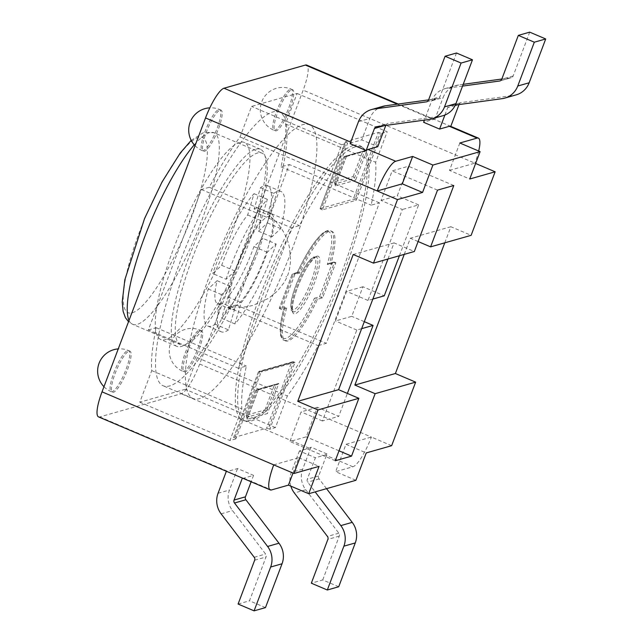 <?xml version="1.0" encoding="UTF-8"?>
<svg xmlns="http://www.w3.org/2000/svg" width="643" height="643" viewBox="0 0 643 643"><rect width="100%" height="100%" fill="white"/><g stroke="black" fill="none" stroke-linecap="round" stroke-linejoin="round"><path stroke-width="0.48" stroke-dasharray="3.21 2.41" d="M268.782 245.264A48.948 11.011 -67 0 1 232.678 306.856A48.948 11.011 -67 0 1 240.996 257.321A48.948 11.011 -67 0 1 270.912 216.956A48.948 11.011 -67 0 1 268.782 245.264M286.014 276.811L286.521 276.337L286.014 276.811M258.799 214.135A104.07 23.413 113 0 0 261.998 153.155A104.07 23.413 113 0 0 199.724 239.767A104.07 23.413 113 0 0 180.53 344.696A104.07 23.413 113 0 0 258.799 214.135M226.103 279.263A76.26 17.152 -67 0 1 267.359 199.338L261.018 220.629A51.802 11.654 113 0 0 235.016 271L226.103 279.263L212.777 273.588L221.682 265.326A51.802 11.654 -67 0 1 247.684 214.963L254.033 193.664A76.26 17.152 113 0 0 212.777 273.588M267.359 199.338L254.033 193.664M235.016 271L221.682 265.326M261.018 220.629L247.684 214.963M254.122 208.991A51.802 11.654 -67 0 1 258.068 208.284A51.802 11.654 -67 0 1 258.494 231.207L267.4 222.944A76.26 17.152 113 0 0 267.641 185.779A76.26 17.152 113 0 0 260.463 187.7L254.122 208.991L267.448 214.666L273.797 193.366L260.463 187.7M273.797 193.366A76.26 17.152 -67 0 1 280.975 191.453A76.26 17.152 -67 0 1 280.734 228.619L271.82 236.881A51.802 11.654 113 0 0 271.402 213.958A51.802 11.654 113 0 0 267.448 214.666M271.82 236.881L258.494 231.207M280.734 228.619L267.4 222.944M276.152 243.994A76.26 17.152 -67 0 1 234.888 323.919L241.238 302.62A51.802 11.654 113 0 0 267.239 252.257L276.152 243.994L262.818 238.32L253.913 246.582A51.802 11.654 -67 0 1 227.903 296.953L221.562 318.245A76.26 17.152 113 0 0 262.818 238.32M234.888 323.919L221.562 318.245M267.239 252.257L253.913 246.582M241.238 302.62L227.903 296.953M221.473 302.917A51.802 11.654 -67 0 1 217.519 303.625A51.802 11.654 -67 0 1 217.101 280.702L208.187 288.964A76.26 17.152 113 0 0 207.946 326.13A76.26 17.152 113 0 0 215.124 324.217L221.473 302.917L234.799 308.592L228.458 329.883L215.124 324.217M228.458 329.883A76.26 17.152 -67 0 1 221.28 331.804A76.26 17.152 -67 0 1 221.522 294.639L230.435 286.376A51.802 11.654 113 0 0 230.853 309.299A51.802 11.654 113 0 0 234.799 308.592M230.435 286.376L217.101 280.702M221.522 294.639L208.187 288.964M274.882 199.217A148.678 33.444 113 0 0 279.456 112.115A148.678 33.444 113 0 0 190.489 235.836A148.678 33.444 113 0 0 163.073 385.744A148.678 33.444 113 0 0 274.882 199.217M304.75 211.917A148.678 33.444 113 0 0 309.315 124.814A148.678 33.444 113 0 0 220.348 248.536A148.678 33.444 113 0 0 192.94 398.443A148.678 33.444 113 0 0 304.75 211.917M353.288 145.455A149.289 33.581 113 0 0 353.144 145.503A149.289 33.581 113 0 0 263.509 286.722A149.289 33.581 113 0 0 244.919 420.908A149.289 33.581 113 0 0 332.23 296.118A149.289 33.581 113 0 0 361.551 146.668A149.289 33.581 113 0 0 353.288 145.455M354.992 146.942A148.678 33.444 113 0 0 265.728 287.582A148.678 33.444 113 0 0 247.209 421.213A148.678 33.444 113 0 0 334.159 296.945A148.678 33.444 113 0 0 363.367 148.107A148.678 33.444 113 0 0 355.137 146.901A148.678 33.444 113 0 0 354.992 146.942M148.332 329.972L156.233 327.721A151.652 34.111 113 0 0 151.748 370.601L139.796 402.221L185.297 389.264L197.248 357.645A151.652 34.111 113 0 0 227.976 307.314L236.206 304.975L289.286 164.495L281.055 166.842A151.652 34.111 113 0 0 285.54 123.986L297.074 93.452L251.582 106.408L240.04 136.935A151.652 34.111 113 0 0 209.313 187.266L201.412 189.516L148.332 329.972L238.449 368.302L291.528 227.847L299.429 225.597A151.652 34.111 -67 0 1 330.156 175.266L341.69 144.739L347.678 143.035L322.424 209.867L356.278 200.23L353.208 199.209L378.454 132.378L345.42 141.781L320.11 208.654L321.09 209.296L346.344 142.465L345.42 141.781M255.858 149.184A107.043 24.08 -67 0 1 260.495 149.289A107.043 24.08 -67 0 1 240.755 257.216A107.043 24.08 -67 0 1 176.704 346.296A107.043 24.08 -67 0 1 192.771 247.25A107.043 24.08 -67 0 1 255.858 149.184M98.532 416.889A29.739 6.687 113 0 0 99.818 416.913L181.189 393.741A29.739 6.687 113 0 0 199.676 364.034L303.174 90.141A29.739 6.687 113 0 0 306.679 65.088M239.863 142.384A107.043 24.08 113 0 0 176.769 240.442A107.043 24.08 113 0 0 160.71 339.496A107.043 24.08 113 0 0 224.761 250.416A107.043 24.08 113 0 0 244.501 142.481A107.043 24.08 113 0 0 239.863 142.384M129.026 351.158A22.304 5.015 -67 0 1 129.99 351.174A22.304 5.015 -67 0 1 125.875 373.663A22.304 5.015 -67 0 1 112.533 392.222A22.304 5.015 -67 0 1 115.877 371.582A22.304 5.015 -67 0 1 129.026 351.158M220.099 110.122A22.304 5.015 -67 0 1 221.071 110.146A22.304 5.015 -67 0 1 216.956 132.627A22.304 5.015 -67 0 1 203.614 151.185A22.304 5.015 -67 0 1 206.958 130.553A22.304 5.015 -67 0 1 220.099 110.122M291.705 89.739A22.304 5.015 -67 0 1 292.678 89.755A22.304 5.015 -67 0 1 288.562 112.244A22.304 5.015 -67 0 1 275.22 130.802A22.304 5.015 -67 0 1 278.564 110.162A22.304 5.015 -67 0 1 291.705 89.739M200.632 330.767A22.304 5.015 -67 0 1 201.597 330.791A22.304 5.015 -67 0 1 197.481 353.272A22.304 5.015 -67 0 1 184.139 371.831A22.304 5.015 -67 0 1 187.483 351.199A22.304 5.015 -67 0 1 200.632 330.767M199.676 364.034L371.381 437.063A29.739 6.687 -67 0 1 352.886 466.77L335.638 471.681L355.9 480.305M326.548 488.664L319.121 478.914A2.974 2.853 -105.9 0 1 318.679 475.973L326.998 453.966A29.739 6.687 -67 0 1 325.165 454.979L315.4 457.76L307.29 479.22A2.974 2.853 -105.9 0 0 307.724 482.154L315.15 491.903M326.998 453.966L311.003 447.158A29.739 6.687 113 0 1 309.162 448.179L299.397 450.952L315.4 457.76M391.643 445.687L371.381 437.063L345.99 444.297L335.638 471.681M478.681 151.017A29.739 6.687 -67 0 1 474.872 163.161L475.619 163.483M444.771 242.829L450.864 226.714L471.126 235.33M242.507 478.119A29.739 6.687 -67 0 0 243.793 478.151L253.559 475.37L237.556 468.562L227.791 471.343A29.739 6.687 113 0 1 226.505 471.319L226.376 471.263M450.647 126.325A29.739 6.687 -67 0 1 450.775 126.39L434.781 119.582A29.739 6.687 113 0 0 434.652 119.518A29.739 6.687 113 0 0 433.366 119.494L423.6 122.274M350.154 143.678A29.739 6.687 113 0 1 351.994 142.666L361.76 139.885L377.754 146.684M292.999 473.063L298.794 457.728L273.733 464.865M286.674 308.037A59.469 13.374 113 0 0 285.444 340.846A59.469 13.374 113 0 0 317.513 299.26L322.601 297.813L335.847 262.754L330.759 264.201A59.469 13.374 113 0 0 331.989 231.392A59.469 13.374 113 0 0 299.919 272.978L294.832 274.432L281.586 309.492L286.674 308.037L284.375 306.832M314.411 298.248L319.523 296.793L332.254 263.108L327.279 264.522A57.983 13.045 113 0 0 326.234 231.576A57.983 13.045 113 0 0 297.034 273.13L292.059 274.545L279.327 308.238L284.439 306.783A57.983 13.045 113 0 0 285.87 338.395A57.983 13.045 113 0 0 314.411 298.248L316.179 298.69A59.469 13.374 -67 0 1 284.11 340.276A59.469 13.374 -67 0 1 285.339 307.475M322.601 297.813L319.523 296.793M332.254 263.108L333.5 262.151L334.513 262.183L321.267 297.243M327.279 264.522L328.364 263.614L334.513 262.183L335.847 262.754M297.034 273.13L297.669 272.351L298.585 272.415A59.469 13.374 -67 0 1 330.663 230.829A59.469 13.374 -67 0 1 329.425 263.63L330.759 264.201M292.115 274.28L298.585 272.415L299.919 272.978M279.327 308.238L280.252 308.921L293.505 273.862L294.832 274.432M317.513 299.26L316.179 298.69M320.166 208.613L353.208 199.209M322.424 209.867L321.09 209.296M353.152 176.552L362.467 151.901L343.748 157.23L334.432 181.881L353.152 176.552L355.595 180.193L335.252 185.988L334.842 183.938L345.195 156.546L346.577 156.128M362.467 151.901L363.713 150.944L365.73 151.017L366.984 150.068L355.595 180.193M378.454 132.378L380.198 132.828L354.944 199.66M268.42 428.64L266.676 428.19L291.416 362.724L292.661 361.776L293.674 361.808L268.42 428.64L269.755 429.211L295.008 362.379L293.674 361.808L258.438 371.863M291.416 362.724L258.382 372.136L233.586 437.634L234.566 438.277L259.82 371.445L261.154 372.016L235.901 438.847L234.566 438.277M295.008 362.379L261.154 372.016M334.432 181.881L334.842 183.938L354.373 178.376L364.726 150.984L343.812 156.956M264.972 409.921L274.288 385.27L255.568 390.598L246.253 415.249L264.972 409.921L267.416 413.562L247.073 419.349L246.663 417.299L266.194 411.737L276.546 384.345L277.551 384.385L278.797 383.429L267.416 413.562M246.253 415.249L246.663 417.299L257.015 389.907L258.398 389.489M274.288 385.27L275.534 384.313L255.633 390.325M233.642 437.594L266.676 428.19M338.716 586.754L322.714 579.954L311.325 583.193M322.714 579.954L339.279 536.125A2.974 2.853 -105.9 0 0 338.837 533.192L305.738 489.741A20.817 19.957 74.1 0 1 302.684 469.173L311.003 447.158M290.861 486.148A20.817 19.957 74.1 0 1 291.295 472.412L299.397 450.952M265.479 607.603L249.484 600.803L266.041 556.975A2.974 2.853 -105.9 0 0 265.607 554.041L232.509 510.59A20.817 19.957 74.1 0 1 229.455 490.022L237.556 468.562M238.095 604.042L249.484 600.803M253.559 475.37L251.132 481.792M356.278 200.23L381.532 133.398L380.198 132.828M346.344 142.465L347.678 143.035M281.586 309.492L280.252 308.921M341.69 144.739L251.582 106.408M297.074 93.452L387.19 131.783L375.657 162.309A151.652 34.111 -67 0 1 371.172 205.165L379.402 202.826L326.322 343.306L318.092 345.645A151.652 34.111 -67 0 1 287.365 395.975L275.413 427.595L269.755 429.211M381.532 133.398L387.19 131.783M235.901 438.847L229.913 440.551L241.864 408.924A151.652 34.111 -67 0 1 246.349 366.052L238.449 368.302M459.022 104.568L459.094 104.375A2.974 2.853 74.1 0 1 461.328 102.575L513.548 95.413A20.817 19.957 -105.9 0 0 516.184 94.859M444.9 115.041L447.705 107.622A2.974 2.853 74.1 0 1 449.931 105.814L455.308 105.082M529.711 32.15L513.154 75.97A2.974 2.853 74.1 0 1 510.928 77.779L501.837 79.025M462.542 86.09L447.311 88.179A20.817 19.957 -105.9 0 0 444.667 88.734A20.817 19.957 -105.9 0 0 431.71 100.814L424.412 120.128M463.217 84.321L458.708 84.94A20.817 19.957 -105.9 0 0 456.064 85.495A20.817 19.957 -105.9 0 0 443.099 97.575L431.71 100.814M434.781 119.582L443.099 97.575M385.792 125.417L385.864 125.224A2.974 2.853 74.1 0 1 388.091 123.424L440.31 116.262A20.817 19.957 -105.9 0 0 442.955 115.708M456.482 52.999L439.916 96.828A2.974 2.853 74.1 0 1 437.69 98.628L428.6 99.874M382.826 106.344A20.817 19.957 -105.9 0 0 369.862 118.425L361.76 139.885M381.01 200.447L397.286 195.818L408.466 166.232L392.19 170.869L381.01 200.447L402.341 209.522L367.981 300.458L372.836 299.075M399.391 255.753L418.617 204.884L402.341 209.522M418.617 204.884L397.286 195.818M317.385 407.268L301.109 411.898L289.929 441.484L306.205 436.846L317.385 407.268L338.716 416.342L347.373 393.428M361.655 328.653L356.801 330.036L322.44 420.972L338.716 416.342M322.44 420.972L301.109 411.898M362.925 286.754L346.649 291.383L335.469 320.961L351.745 316.332L362.925 286.754L384.257 295.82M367.981 300.458L346.649 291.383M356.801 330.036L335.469 320.961M364.292 321.669L351.745 316.332M418.095 241.543L410.338 238.248L404.246 254.371M453.789 185.514L408.466 166.232M339.022 450.807L306.205 436.846M335.26 460.758L289.929 441.484M437.513 190.143L392.19 170.869M387.978 259L394.071 242.877L414.333 251.501M394.071 242.877L353.216 254.507M450.864 226.714L410.338 238.248M459.841 143.003L449.489 170.395L469.752 179.011M449.489 170.395L474.872 163.161L303.174 90.141M298.794 457.728L319.057 466.352M345.99 444.297L366.253 452.913M240.04 136.935L330.156 175.266M209.313 187.266L299.429 225.597M201.412 189.516L291.528 227.847M236.206 304.975L326.322 343.306M227.976 307.314L318.092 345.645M197.248 357.645L287.365 395.975M275.413 427.595L185.297 389.264M281.055 166.842L371.172 205.165M379.402 202.826L289.286 164.495M285.54 123.986L375.657 162.309M156.233 327.721L246.349 366.052M151.748 370.601L241.864 408.924M139.796 402.221L229.913 440.551M194.266 144.828A104.07 23.413 -67 0 1 214.006 132.747A104.07 23.413 -67 0 1 210.808 193.72A104.07 23.413 -67 0 1 132.538 324.281A104.07 23.413 -67 0 1 129.018 320.431M199.595 193.302A95.156 21.404 113 0 0 169.286 170.001A95.156 21.404 113 0 0 126.952 312.04A95.156 21.404 113 0 0 199.595 193.302M218.773 109.559A22.304 5.015 -67 0 1 219.737 109.575A22.304 5.015 -67 0 1 215.622 132.064A22.304 5.015 -67 0 1 202.28 150.623A22.304 5.015 -67 0 1 205.623 129.982A22.304 5.015 -67 0 1 218.773 109.559M127.692 350.588A22.304 5.015 -67 0 1 128.656 350.612A22.304 5.015 -67 0 1 124.541 373.093A22.304 5.015 -67 0 1 111.199 391.651A22.304 5.015 -67 0 1 114.542 371.019A22.304 5.015 -67 0 1 127.692 350.588M290.371 89.168A22.304 5.015 -67 0 1 291.343 89.192A22.304 5.015 -67 0 1 287.228 111.673A22.304 5.015 -67 0 1 273.886 130.232A22.304 5.015 -67 0 1 277.229 109.599A22.304 5.015 -67 0 1 290.371 89.168M199.298 330.205A22.304 5.015 -67 0 1 200.262 330.221A22.304 5.015 -67 0 1 196.147 352.71A22.304 5.015 -67 0 1 182.805 371.268A22.304 5.015 -67 0 1 186.148 350.628A22.304 5.015 -67 0 1 199.298 330.205M352.886 466.77L325.165 454.979M309.162 448.179L181.189 393.741M243.793 478.151L271.523 489.942M99.818 416.913L227.791 471.343M397.318 104.166L433.366 119.494M351.994 142.666L350.74 142.127M316.919 256.227A31.226 7.025 -67 0 1 308.013 297.259A31.226 7.025 -67 0 1 293.216 301.471A31.226 7.025 -67 0 1 316.919 256.227M315.07 257.031A29.739 6.687 -67 0 1 316.356 257.055A29.739 6.687 -67 0 1 310.874 287.035A29.739 6.687 -67 0 1 293.079 311.783A29.739 6.687 -67 0 1 297.54 284.27A29.739 6.687 -67 0 1 315.07 257.031M335.252 185.988L346.641 155.855L366.984 150.068M313.213 257.835A28.252 6.358 113 0 0 291.777 298.77A28.252 6.358 113 0 0 305.16 294.96A28.252 6.358 113 0 0 313.213 257.835M247.073 419.349L258.454 389.224L278.797 383.429M318.679 475.973L307.29 479.22M319.121 478.914L307.724 482.154M339.279 536.125L327.882 539.373M338.837 533.192L327.448 536.431M305.738 489.741L294.349 492.988M302.684 469.173L291.295 472.412M254.652 560.222L266.041 556.975M254.218 557.28L265.607 554.041M221.12 513.837L232.509 510.59M218.057 493.261L229.455 490.022M461.328 102.575L449.931 105.814M459.094 104.375L457.864 104.729M455.091 105.516L447.705 107.622M513.548 95.413L502.151 98.66M513.154 75.97L501.765 79.218M510.928 77.779L500.27 80.809M458.708 84.94L447.311 88.179M384.627 125.578L385.864 125.224M376.702 126.663L388.091 123.424M428.921 119.51L440.31 116.262M428.527 100.067L439.916 96.828M427.04 101.666L437.69 98.628M358.472 121.664L369.862 118.425M232.678 306.856C239.55 307.667 246.414 307.145 253.254 305.304L268.758 298.248L277.551 290.917L283.844 282.92C286.223 279.014 287.807 275.542 288.594 272.495C289.398 270.486 290.049 266.564 290.54 260.72L289.599 248.214C287.003 235.684 280.774 225.267 270.912 216.964M180.53 344.696L132.538 324.281L128.536 321.693M191.212 140.375L204.048 132.257L214.006 132.747L261.998 153.155M271.402 213.958L258.068 208.284M280.975 191.453L267.641 185.779M230.853 309.299L217.519 303.625M221.28 331.804L207.946 326.13M309.315 124.814L279.456 112.115M192.94 398.443L163.073 385.744M363.367 148.107L361.551 146.668M247.209 421.213L244.919 420.908M260.495 149.289L244.501 142.481M176.704 346.296L160.71 339.496M221.071 110.146L219.737 109.575A22.304 22.304 0 0 0 209.851 107.831M195.046 145.68A22.304 22.304 0 0 0 202.28 150.623L203.614 151.185M129.99 351.174L128.656 350.612A22.304 22.304 0 0 0 118.264 348.892M103.973 386.708A22.304 22.304 0 0 0 111.199 391.651L112.533 392.222M292.678 89.755L291.343 89.192A22.304 22.304 0 0 0 260.351 108.321A22.304 22.304 0 0 0 273.886 130.232L275.22 130.802M201.597 330.791L200.262 330.221A22.304 22.304 0 0 0 169.278 349.35A22.304 22.304 0 0 0 182.805 371.268L184.139 371.831M434.652 119.518L398.242 104.037M284.359 306.872C282.092 314.966 280.75 321.701 280.356 327.086C280.107 331.45 280.292 334.481 280.919 336.168C281.835 338.62 282.896 339.994 284.11 340.276L285.444 340.846M316.356 257.055L315.994 257.087C315.681 256.436 313.511 258.655 309.476 263.759C303.689 271.394 294.325 292.485 292.645 305.103C292.018 313.856 293.513 311.349 293.079 311.783C292.436 309.661 289.479 313.985 291.472 299.871C294.574 286.818 299.646 274.899 306.695 264.112C310.489 259.137 312.972 256.758 314.146 256.967L316.356 257.055M333.42 262.175L328.38 263.606M297.082 272.937C303.223 259.724 309.307 249.138 315.335 241.189C322.376 232.356 324.763 231.874 325.43 231.416C327.866 230.339 329.61 230.146 330.663 230.829L331.989 231.392M297.789 272.319L292.75 273.749M292.075 274.392L279.271 308.278M345.363 141.822L320.11 208.654M346.617 156.016L335.389 185.747M365.819 150.992L345.95 156.651M292.581 361.8L259.073 371.341M258.398 371.976L233.586 437.634M343.772 157.069L334.304 182.122M363.625 150.976L344.439 156.434M275.445 384.337L256.26 389.803M255.584 390.438L246.124 415.491M277.639 384.361L257.771 390.02M258.438 389.385L247.209 419.107M449.553 105.894L460.951 102.655M499.908 80.946L511.306 77.699M444.667 88.734L456.064 85.495M376.324 126.743L387.713 123.504M426.679 101.795L438.068 98.548"/><path stroke-width="0.96" d="M398.242 104.037L306.679 65.088A29.739 6.687 113 0 0 305.385 65.064L224.013 88.228A29.739 6.687 113 0 0 205.527 117.942L102.028 391.836A29.739 6.687 113 0 0 98.532 416.889L226.376 471.263M475.619 163.483L495.142 171.785L471.126 235.33L430.601 246.864L418.095 241.543M444.771 242.829L395.389 373.519L415.651 382.135L391.643 445.687L366.253 452.913L355.9 480.305L308.704 493.736L319.057 466.352L293.996 473.481L318.004 409.937L358.858 398.306L338.596 389.69L387.978 259M293.996 473.481L273.733 464.865A29.739 6.687 -67 0 0 270.229 489.91A29.739 6.687 -67 0 0 271.523 489.942L288.442 485.119L308.704 493.736M424.412 120.128L423.6 122.274L439.595 129.082L449.361 126.301A29.739 6.687 -67 0 1 450.647 126.325L478.376 138.116A29.739 6.687 -67 0 1 478.681 151.017M205.527 117.942L377.232 190.963A29.739 6.687 -67 0 1 395.718 161.256L412.645 156.442L432.908 165.058L480.104 151.619L459.841 143.003L477.09 138.092A29.739 6.687 -67 0 1 478.376 138.116M385.792 125.417L377.754 146.684L367.989 149.465A29.739 6.687 -67 0 0 366.156 150.486L350.154 143.678L358.472 121.664A20.817 19.957 -105.9 0 1 371.437 109.583L382.826 106.344A20.817 19.957 -105.9 0 1 385.47 105.79L428.6 99.874M318.004 409.937L297.741 401.32L353.216 254.507L373.479 263.132L397.495 199.587L377.232 190.963L402.293 183.834L412.645 156.442M270.229 489.91L242.507 478.119A29.739 6.687 -67 0 1 242.371 478.054L226.376 471.255L218.057 493.261A20.817 19.957 74.1 0 0 221.12 513.837L254.218 557.28A2.974 2.853 -105.9 0 1 254.652 560.222L238.095 604.042L254.089 610.85L265.479 607.603L282.036 563.782A20.817 19.957 74.1 0 0 278.982 543.206L245.883 499.764A2.974 2.853 -105.9 0 1 245.449 496.822L251.132 481.792M288.442 485.119L292.999 473.063M315.15 491.903L340.822 525.604A20.817 19.957 74.1 0 1 343.884 546.172L327.319 590.001L311.325 583.193L327.882 539.373A2.974 2.853 -105.9 0 0 327.448 536.431L294.349 492.988A20.817 19.957 74.1 0 1 290.861 486.148M326.548 488.664L352.219 522.357A20.817 19.957 74.1 0 1 355.274 542.933L338.716 586.754L327.319 590.001M242.371 478.054L234.052 500.069A2.974 2.853 -105.9 0 0 234.494 503.011L267.592 546.454A20.817 19.957 74.1 0 1 270.647 567.03L254.089 610.85M455.308 105.082L502.151 98.66A20.817 19.957 -105.9 0 0 504.795 98.106A20.817 19.957 -105.9 0 0 517.76 86.025L534.317 42.197L518.322 35.397L501.765 79.218A2.974 2.853 74.1 0 1 499.531 81.026L462.542 86.09M504.795 98.106L516.184 94.859A20.817 19.957 -105.9 0 0 529.149 82.778L545.714 38.958L534.317 42.197M545.714 38.958L529.711 32.15L518.322 35.397M501.837 79.025L463.217 84.321M439.595 129.082L444.9 115.041M450.783 126.382L459.022 104.568M366.156 150.486L374.467 128.471A2.974 2.853 74.1 0 1 376.702 126.663L428.921 119.51A20.817 19.957 -105.9 0 0 431.566 118.955A20.817 19.957 -105.9 0 0 444.522 106.875L461.087 63.046L472.476 59.807L456.482 52.999L445.085 56.246L428.527 100.067A2.974 2.853 74.1 0 1 426.301 101.875L374.081 109.029A20.817 19.957 -105.9 0 0 371.437 109.583M431.566 118.955L442.955 115.708A20.817 19.957 -105.9 0 0 455.919 103.627L472.476 59.807M461.087 63.046L445.085 56.246M372.836 299.075L384.257 295.82L399.391 255.753M347.373 393.428L373.077 325.406L361.655 328.653M373.077 325.406L364.292 321.669M373.479 263.132L414.333 251.501L437.513 190.143L453.789 185.514L430.601 246.864M404.246 254.371L354.864 385.061L375.126 393.677L351.528 456.128L339.022 450.807M351.528 456.128L335.26 460.758L358.858 398.306M375.126 393.677L415.651 382.135M297.741 401.32L338.596 389.69M354.864 385.061L395.389 373.519M480.104 151.619L469.752 179.011L495.142 171.785M402.293 183.834L422.555 192.45L432.908 165.058M397.495 199.587L422.555 192.45M129.018 320.431A104.07 23.413 -67 0 1 143.944 238.891A104.07 23.413 -67 0 1 194.266 144.828M449.361 126.301L477.09 138.092M305.385 65.064L397.318 104.166M350.74 142.127L224.013 88.228M395.718 161.256L367.989 149.465M273.733 464.865L102.028 391.836M352.219 522.357L340.822 525.604M355.274 542.933L343.884 546.172M234.494 503.011L245.883 499.764M234.052 500.069L245.449 496.822M267.592 546.454L278.982 543.206M270.647 567.03L282.036 563.782M457.864 104.729L455.091 105.516M529.149 82.778L517.76 86.025M500.27 80.809L499.531 81.026M374.467 128.471L384.627 125.578M444.522 106.875L455.919 103.627M426.301 101.875L427.04 101.666M374.081 109.029L385.47 105.79M128.536 321.693L125.449 317.746L123.11 311.357L122.226 301.905L124.838 279.793L144.571 218.524L162.012 182.041L180.225 153.026L191.212 140.375M209.851 107.831A22.304 22.304 0 0 0 195.046 145.68M118.264 348.892A22.304 22.304 0 0 0 103.973 386.708"/></g></svg>
